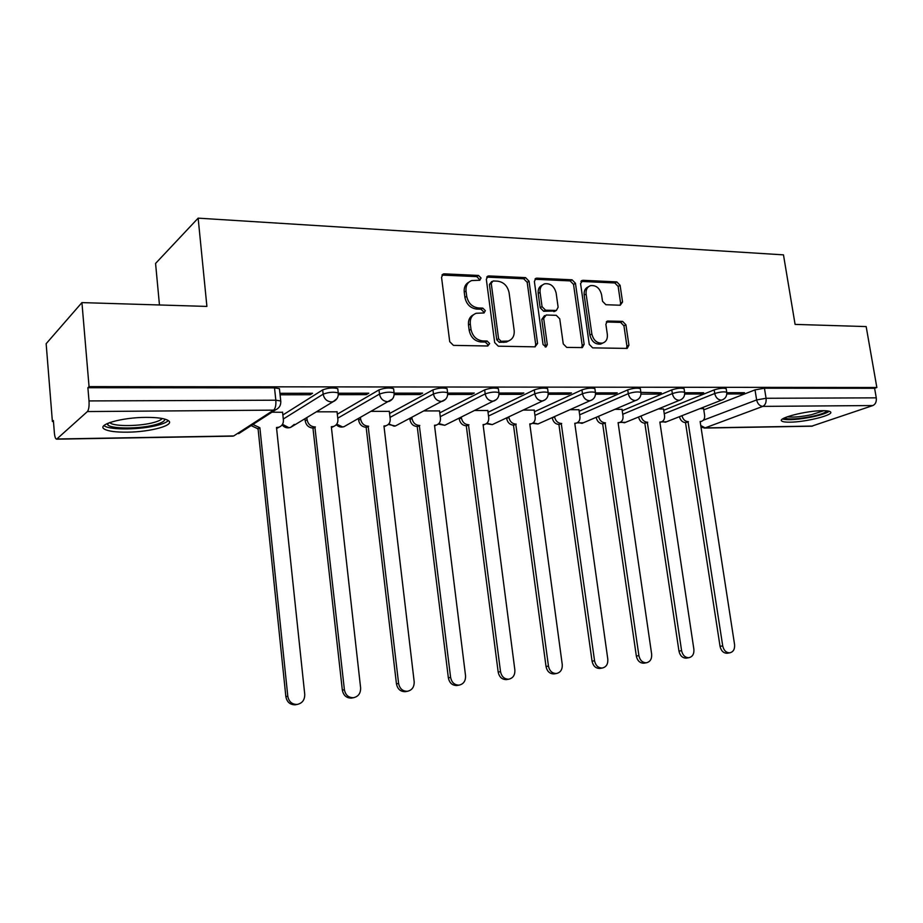 <?xml version="1.0" encoding="UTF-8"?>
<svg xmlns="http://www.w3.org/2000/svg" width="923" height="923" viewBox="0 0 923 923"><rect width="100%" height="100%" fill="white"/><g stroke="black" fill="none" stroke-linecap="round" stroke-linejoin="round"><path stroke-width="1.38" d="M481.045 277.996L478.506 275.446L444.355 273.854L443.352 273.981L441.54 277.258L449.72 341.706L453.458 345.375L487.771 345.998L489.663 343.552L487.113 341.014L482.729 340.933C476.43 340.114 472.507 336.237 470.984 329.303L470.292 323.961C469.888 318.516 471.872 314.951 476.256 313.266L484.044 312.966L485.336 310.647L482.798 308.109L478.414 307.959C472.126 307.071 468.226 303.171 466.703 296.283L466.023 290.987C465.619 285.715 467.523 282.23 471.745 280.546L479.81 280.257L481.045 277.996M479.118 280.338L479.245 279.15L476.706 276.612L441.967 275.077M487.621 345.987L487.829 344.579L485.29 342.052L480.906 341.971L482.729 340.933M483.352 313.035L483.525 311.743L480.987 309.205L476.614 309.067L478.414 307.959M145.984 417.381C121.79 417.392 96.177 424.765 104.414 429.126C108.245 431.26 115.86 432.276 127.259 432.172C150.818 432.033 175.958 424.984 168.171 420.484C164.629 418.396 157.233 417.358 145.984 417.381M822.624 410.689C806.506 410.608 776.901 418.2 781.769 421.038C782.808 421.846 785.508 422.226 789.869 422.169C805.687 422.169 834.9 414.819 830.423 411.831C829.454 411.047 826.846 410.666 822.624 410.689M620.233 305.236L622.564 302.029L620.106 285.311L616.795 281.884L582.99 280.304L580.567 283.523L589.266 344.406L592.681 347.867L627.225 348.409L628.932 345.179L625.921 324.792L622.61 321.377L607.542 321.042L605.857 324.238L607.334 334.414C607.738 338.914 606.192 341.798 602.684 343.079C597.193 343.587 593.581 340.575 591.862 334.045L586.117 294.033C585.724 289.718 587.19 286.926 590.501 285.645C596.073 285.034 599.765 288.045 601.565 294.668L602.523 301.267L605.869 304.717L620.233 305.236M57.007 438.979L233.704 435.956L273.646 410.135L87.42 411.554L56.638 439.175C55.542 439.048 54.78 436.937 54.376 432.841L53.384 420.565L52.392 421.511L46.15 343.702L81.928 302.606L206.902 306.424L198.145 218.151L783.477 254.863L795.095 324.4L866.166 326.58L876.85 387.498L89.046 386.622L87.893 387.729L89.012 400.928L275.827 400.201L280.742 400.963L280.823 401.863M81.928 302.606L89.046 386.622M529.052 281.203L525.533 277.627L489.005 275.931L488.071 276.046L486.317 279.277L494.682 342.583L498.305 346.183L534.994 346.84L537.578 343.414L529.052 281.203L527.195 282.334L523.676 278.769L486.733 277.108M536.921 278.158L572.052 279.796L575.456 283.292L584.144 344.314L582.355 347.59L566.722 347.406L563.261 343.91L559.753 318.839L556.281 315.32L546.22 315.008L543.67 318.354L547.304 344.637L546.012 346.967L543.047 344.556L534.371 281.446L536.055 278.273L536.921 278.158L535.052 279.288L570.126 280.904L572.052 279.796M703.788 409.858L755.014 389.887L756.641 399.936L766.067 398.274L876.273 397.848C876.654 401.69 875.523 404.251 872.87 405.543L811.594 426.218M52.392 421.511L53.465 421.499M159.46 304.982L155.572 263.436L198.145 218.151M876.85 387.498L874.6 388.295L876.273 397.848M87.42 411.554C88.781 409.777 89.312 406.235 89.012 400.928M282.576 412.293L271.95 412.189M280.084 394.802L310.243 394.744L310.082 393.279M310.243 394.744L312.562 393.267L279.934 393.313M337.045 411.82L316.381 411.82M338.314 394.686L366.327 394.64L366.166 393.198M366.327 394.64L368.785 393.198L338.499 393.233M389.321 411.37L371.381 411.346M394.167 394.583L420.069 394.536L419.896 393.129M420.069 394.536L422.642 393.129L394.329 393.163M439.533 410.931L424.119 410.908M447.678 394.479L471.607 394.433L471.434 393.06M471.607 394.433L474.295 393.06L447.817 393.094M487.806 410.516L474.745 410.481M498.985 394.386L521.08 394.34L520.895 392.99M521.08 394.34L523.86 392.99L499.089 393.025M534.244 410.124L523.376 410.077M548.216 394.294L568.591 394.248L568.406 392.933M568.591 394.248L571.464 392.921L548.297 392.956M578.94 409.743L570.126 409.674M595.52 394.202L614.28 394.167L614.095 392.875M614.28 394.167L617.233 392.863L595.554 392.898M622.021 409.374L615.099 409.304M640.977 394.121L658.237 394.086L658.041 392.806M658.237 394.086L661.26 392.806L640.897 392.367C637.805 391.537 633.605 391.975 628.286 393.659L579.656 414.819M663.545 409.016L658.399 408.935M684.716 394.029L700.545 394.006L700.361 392.76M700.545 394.006L703.638 392.748L684.693 392.771M663.729 410.285L714.183 389.887L714.748 393.51C719.975 391.917 723.967 391.49 726.724 392.229L726.782 392.633M622.217 410.735L671.782 389.887L672.348 393.59C677.62 391.94 681.716 391.514 684.624 392.298L684.693 392.736M579.148 411.22L627.732 389.887L628.286 393.659C629.255 397.825 631.505 400.097 635.047 400.501L636.085 400.374C639.651 398.898 641.243 396.232 640.897 392.367L640.331 388.606C637.251 387.764 633.051 388.191 627.732 389.887M534.452 411.739L581.94 389.887L582.482 393.74C587.847 391.998 592.162 391.571 595.427 392.448L595.508 392.979M488.036 412.281L534.29 389.887L534.821 393.821C540.22 392.021 544.662 391.594 548.135 392.529L548.216 393.117M439.775 412.869L484.667 389.898L485.186 393.902C490.632 392.044 495.201 391.617 498.905 392.61L498.974 393.256M389.575 413.516L432.956 389.898L433.464 393.983C438.933 392.079 443.651 391.652 447.597 392.713L447.678 393.417M337.322 414.208L379.007 389.898L379.503 394.075C385.006 392.102 389.875 391.675 394.086 392.806L394.179 393.579M282.865 414.981L322.681 389.898L323.154 394.167C328.703 392.125 333.734 391.71 338.245 392.921L338.326 393.763M726.816 393.959L741.319 393.925L744.469 392.702L726.793 392.725M703.603 408.67L700.107 408.589M741.319 393.925L741.123 392.702M726.216 388.998L726.159 388.595C723.39 387.856 719.398 388.283 714.183 389.887M684.128 389.045L684.058 388.595C681.139 387.81 677.055 388.237 671.782 389.887M594.954 389.137L594.885 388.606C591.608 387.706 587.293 388.133 581.94 389.887M547.685 389.194L547.604 388.606C544.12 387.66 539.69 388.087 534.29 389.887M498.455 389.264L498.374 388.618C494.67 387.602 490.101 388.029 484.667 389.898M447.17 389.333L447.078 388.629C443.132 387.545 438.425 387.972 432.956 389.898M393.683 389.414L393.59 388.641C389.379 387.487 384.51 387.914 379.007 389.898M337.853 389.494L337.76 388.652C333.249 387.429 328.219 387.845 322.681 389.898M874.6 388.295L764.44 388.214L755.014 389.887M87.893 387.729L274.512 387.868L279.438 388.675L279.531 389.598M468.999 282.08C465.411 284.019 463.819 287.365 464.234 292.118L466.023 290.987M476.614 309.067C470.338 308.178 466.438 304.29 464.915 297.414L464.234 292.118M473.557 314.697C469.761 316.635 468.076 320.085 468.492 325.034L470.292 323.961M480.906 341.971C474.618 341.164 470.707 337.287 469.184 330.365L468.492 325.034M535.144 346.84L535.686 344.417L527.195 282.334M493.101 280.961L491.232 283.303L498.582 338.776L501.12 341.291L508.158 341.072C512.588 339.422 514.596 335.857 514.157 330.365L509.092 292.706C507.592 285.957 503.773 282.103 497.635 281.169L493.101 280.961M491.74 281.503L489.421 284.457L491.232 283.303M508.85 340.841L506.3 342.098L499.274 342.329L496.747 339.814L489.421 284.457M581.686 347.671L582.194 345.306L573.529 284.399L570.126 280.904M544.535 315.608L541.778 319.416L545.389 345.64L547.304 344.637M545.216 347.002L545.389 345.64M556.131 292.983C554.296 286.176 550.454 283.119 544.616 283.811C541.224 285.138 539.701 287.976 540.082 292.326L542.055 306.655L545.551 310.197L556.384 310.44L558.127 307.209L556.131 292.983M542.412 285.034C539.228 286.465 537.821 289.268 538.201 293.433L540.082 292.326M555.358 311.005L543.659 311.259L540.163 307.728L538.201 293.433M588.413 286.788C585.205 288.114 583.786 290.895 584.178 295.118L586.117 294.033M602.742 343.056L600.711 344.06C595.231 344.567 591.62 341.568 589.901 335.049L584.178 295.118M626.463 348.479L626.925 346.148L623.936 325.807L620.625 322.392L606.284 321.977L608.234 320.962M620.198 305.236L620.591 303.079L618.133 286.395L614.822 282.969L580.936 281.411M252.914 424.465L259.882 427.73L287.803 696.277C288.876 701.734 292.003 704.457 297.171 704.434C302.294 703.303 304.821 699.934 304.74 694.315L276.496 427.499L278.781 427.234C282.023 426.057 283.569 423.634 283.396 419.965L282.565 412.096M279.392 427.026L276.6 428.457M296.433 704.584L295.222 704.803C290.064 704.826 286.949 702.115 285.865 696.669L258.082 428.872L251.137 425.607M258.082 428.872L259.882 427.73M306.851 417.565L307.082 419.7C308.005 424.153 310.601 426.576 314.881 426.957L344.394 689.723C345.479 695.065 348.49 697.73 353.451 697.719C358.343 696.623 360.731 693.335 360.616 687.843L331.334 426.726L333.445 426.484C336.595 425.353 338.083 422.976 337.899 419.342L337.022 411.635M333.78 426.391L331.438 427.614M352.436 697.915L351.375 698.1C346.437 698.111 343.414 695.446 342.341 690.127L312.966 428.076C308.697 427.684 306.101 425.272 305.19 420.83L307.082 419.7M304.959 418.707L305.19 420.83M313.497 428.064L315.401 426.945M360.431 417.484L360.628 419.088C361.539 423.449 364.054 425.826 368.162 426.195L398.609 683.447C399.694 688.673 402.613 691.281 407.378 691.292C412.062 690.231 414.323 687.012 414.173 681.635L383.956 425.976L385.906 425.768C388.975 424.684 390.406 422.342 390.198 418.754L389.298 411.197M385.999 425.745L384.06 426.795M406.12 691.512L405.197 691.685C400.444 691.673 397.536 689.066 396.452 683.851L366.154 427.291C362.047 426.922 359.532 424.557 358.62 420.207L360.628 419.088M358.436 418.604L358.62 420.207M366.65 427.291L368.669 426.195M164.663 419.054C165.079 420.946 162.067 422.803 155.652 424.603C140.031 429.137 109.583 429.149 107.518 424.453L107.31 423.519M109.722 422.561L110.356 423.08C115.202 426.703 140.746 426.253 154.049 422.411C158.491 421.176 161.19 419.873 162.16 418.488M103.941 425.595L104.345 425.884C110.414 430.349 142.015 429.76 158.491 425.018C163.556 423.622 166.832 422.146 168.298 420.576M826.927 410.85C825.727 412.604 820.835 414.439 812.263 416.377C797.691 419.204 788.45 419.711 784.527 417.911M787.354 416.769C792.684 417.565 800.749 416.873 811.525 414.692L823.858 410.689M782.462 419.065C788.565 420.369 798.81 419.584 813.232 416.711C821.332 414.912 826.685 413.1 829.281 411.277M411.877 417.323L412.027 418.5C412.939 422.78 415.373 425.099 419.319 425.468L450.609 677.424C451.693 682.535 454.52 685.108 459.089 685.12C463.588 684.093 465.734 680.943 465.538 675.694L434.502 425.261L436.302 425.076C439.279 424.038 440.663 421.73 440.433 418.177L439.51 410.781M436.118 425.168L434.595 426.011M457.635 685.374L456.816 685.524C452.258 685.501 449.432 682.951 448.359 677.84L417.219 426.553C413.262 426.184 410.839 423.865 409.927 419.596L412.027 418.5M409.789 418.419L409.927 419.596M417.692 426.541L419.803 425.468M461.304 417.115L461.408 417.946C462.319 422.134 464.684 424.407 468.48 424.776L500.52 671.644C501.604 676.651 504.339 679.178 508.735 679.201C513.038 678.197 515.08 675.128 514.861 669.983L483.075 424.568L484.748 424.407C487.644 423.403 488.971 421.142 488.729 417.634L487.782 410.366M484.252 424.638L483.156 425.249M507.108 679.478L506.369 679.605C501.985 679.582 499.251 677.067 498.178 672.071L466.288 425.826C462.492 425.468 460.139 423.196 459.227 419.019L461.408 417.946M459.123 418.188L459.227 419.019M466.75 425.826L468.942 424.765M508.827 416.873L508.896 417.404C509.808 421.511 512.092 423.749 515.761 424.107L548.458 666.083C549.543 671.009 552.196 673.478 556.419 673.502C560.561 672.532 562.499 669.533 562.245 664.491L529.79 423.911L531.36 423.749C534.163 422.792 535.444 420.576 535.19 417.104L534.221 409.985M530.587 424.095L529.871 424.499M554.642 673.813L553.985 673.917C549.762 673.894 547.108 671.425 546.035 666.521L513.488 425.145C509.831 424.788 507.546 422.561 506.635 418.454L508.896 417.404M513.926 425.134L516.199 424.095M554.561 416.608L554.596 416.884C555.508 420.911 557.723 423.103 561.253 423.461L594.55 660.753C595.623 665.575 598.196 667.998 602.269 668.033C606.249 667.087 608.095 664.156 607.807 659.218L574.775 423.265L576.229 423.126C578.952 422.203 580.186 420.023 579.909 416.596L578.929 409.604M600.354 668.356L599.765 668.46C595.693 668.414 593.131 666.002 592.058 661.191L558.911 424.476C555.381 424.13 553.165 421.938 552.266 417.911L554.596 416.884M559.338 424.476L561.68 423.449M598.6 416.319L598.612 416.377C599.512 420.334 601.669 422.492 605.073 422.838L638.901 655.618C639.962 660.349 642.466 662.726 646.388 662.772C650.207 661.849 651.961 658.976 651.65 654.142L618.087 422.653L619.46 422.526C622.102 421.638 623.279 419.492 623.002 416.1L621.998 409.247M618.248 423.022L619.46 422.526M644.358 663.106L643.816 663.199C639.893 663.152 637.401 660.776 636.339 656.057L602.661 423.842C599.258 423.495 597.112 421.35 596.212 417.404L598.612 416.377M603.077 423.83L605.488 422.826M641.035 416.008C641.97 419.838 644.058 421.915 647.3 422.238L681.589 650.669C682.662 655.307 685.085 657.649 688.87 657.707C692.538 656.807 694.211 653.992 693.877 649.25L659.853 422.065L661.133 421.949C663.706 421.084 664.837 418.984 664.537 415.627L663.522 408.889M686.724 658.053L686.239 658.134C682.455 658.087 680.032 655.745 678.97 651.119L644.831 423.219C641.6 422.896 639.512 420.83 638.578 417.011M645.223 423.219L647.692 422.226M681.97 415.708C682.939 419.377 684.958 421.361 688.016 421.661L722.721 645.904C723.782 650.461 726.147 652.769 729.793 652.826C733.335 651.95 734.927 649.192 734.57 644.531L700.13 421.488L701.342 421.384C703.834 420.553 704.918 418.477 704.607 415.177L703.58 408.554M727.566 653.184L727.116 653.253C723.47 653.196 721.117 650.9 720.055 646.354L685.501 422.63C682.443 422.33 680.424 420.346 679.455 416.688M685.881 422.619L688.408 421.649M476.706 276.612L478.506 275.446M485.29 342.052L487.113 341.014M480.987 309.205L482.798 308.109M703.349 420.207L756.641 399.936C757.587 403.87 759.641 406.016 762.813 406.385L705.114 427.891L812.655 426.057M872.87 405.543L762.813 406.385C765.363 405.024 766.448 402.324 766.067 398.274L764.44 388.214M664.248 413.758L714.748 393.51C715.694 397.525 717.817 399.717 721.105 400.097L722.005 399.994C725.513 398.586 727.082 395.99 726.724 392.229L726.159 388.595M622.725 414.277L672.348 393.59C673.305 397.663 675.486 399.901 678.89 400.294L679.859 400.178C683.401 398.736 684.981 396.117 684.624 392.298L684.058 388.595M534.959 415.396L582.482 393.74C583.451 397.986 585.77 400.305 589.451 400.709L590.582 400.57C594.17 399.071 595.785 396.359 595.427 392.448L594.885 388.606M488.521 416.019L534.821 393.821C535.79 398.148 538.19 400.524 542.02 400.928L543.255 400.778C546.854 399.244 548.493 396.498 548.135 392.529L547.604 388.606M440.248 416.677L485.186 393.902C486.167 398.321 488.636 400.744 492.617 401.159L493.967 400.997C497.601 399.417 499.251 396.625 498.905 392.61L498.374 388.618M390.037 417.392L433.464 393.983C434.433 398.505 436.994 400.974 441.148 401.401L442.613 401.217C446.282 399.601 447.943 396.763 447.597 392.713L447.078 388.629M337.76 418.177L379.503 394.075C380.472 398.69 383.126 401.217 387.452 401.655L389.056 401.436C392.748 399.786 394.433 396.913 394.086 392.806L393.59 388.641M283.303 419.03L323.154 394.167C324.135 398.886 326.88 401.47 331.392 401.92L333.168 401.667C336.883 399.982 338.579 397.063 338.245 392.921L337.76 388.652M337.033 398.551L333.168 401.667L290.537 427.43L288.841 427.672L282.519 424.326M294.299 424.372L290.537 427.43C287.191 428.434 284.399 427.591 282.138 424.892M392.425 399.036L344.014 426.691L342.468 426.911L336.757 424.13M346.437 425.33L344.014 426.691C341.06 427.58 338.487 426.922 336.307 424.707M445.509 399.347L395.379 425.976L393.971 426.172L388.837 423.865M397.513 424.857L395.379 425.976L388.306 424.43M496.47 399.521L444.759 425.284L438.852 423.553M446.64 424.361L444.759 425.284L438.252 424.107M545.412 399.613L492.259 424.626L486.94 423.207M493.909 423.842L492.259 424.626L486.283 423.726M592.462 399.624L537.982 423.98L533.217 422.826M539.447 423.322L537.982 423.98L532.479 423.322M637.724 399.601L582.021 423.357L577.763 422.434M583.336 422.803L576.967 422.884M681.301 399.544L624.479 422.769L620.683 422.03M625.656 422.284L619.806 422.434M723.274 399.451L665.437 422.192L662.056 421.615M666.498 421.776L661.099 421.961M274.512 387.868L275.827 400.201C276.15 405.162 275.423 408.474 273.646 410.135L275.562 409.858C279.334 408.128 281.065 405.162 280.742 400.963L279.438 388.675M701.019 427.245L705.114 427.891L700.753 425.526M811.917 426.207L704.122 428.064M56.638 439.175L233 436.141M275.562 409.858L238.665 433.648M464.915 297.414L466.703 296.283M469.184 330.365L470.984 329.303M442.613 275.031L444.355 273.854M535.686 344.417L537.578 343.414M487.194 277.085L489.005 275.931M523.676 278.769L525.533 277.627M496.747 339.814L498.582 338.776M499.274 342.329L501.12 341.291M503.82 342.41L505.677 341.383M573.529 284.399L575.456 283.292M582.194 345.306L584.144 344.314M541.778 319.416L543.67 318.354M540.163 307.728L542.055 306.655M543.659 311.259L545.551 310.197M553.708 311.593L555.611 310.532M589.901 335.049L591.862 334.045M620.625 322.392L622.61 321.377M623.936 325.807L625.921 324.792M626.925 346.148L628.932 345.179M581.063 281.411L582.99 280.304M614.822 282.969L616.795 281.884M618.133 286.395L620.106 285.311M620.591 303.079L622.564 302.029M257.54 428.883L259.34 427.741M285.865 696.669L287.803 696.277M312.966 428.076L314.881 426.957M342.341 690.127L344.394 689.723M366.154 427.291L368.162 426.195M396.452 683.851L398.609 683.447M417.219 426.553L419.319 425.468M448.359 677.84L450.609 677.424M466.288 425.826L468.48 424.776M498.178 672.071L500.52 671.644M513.488 425.145L515.761 424.107M546.035 666.521L548.458 666.083M558.911 424.476L561.253 423.461M592.058 661.191L594.55 660.753M602.661 423.842L605.073 422.838M636.339 656.057L638.901 655.618M644.831 423.219L647.3 422.238M678.97 651.119L681.589 650.669M685.501 422.63L688.016 421.661M720.055 646.354L722.721 645.904M442.198 274.766L443.352 273.981M487.021 276.715L488.071 276.046M506.3 342.098L508.158 341.072M554.481 311.501L556.384 310.44M535.121 278.838L536.055 278.273M600.711 344.06L602.684 343.079M606.769 321.446L607.542 321.042M581.352 280.88L582.194 280.407M276.946 428.364L278.781 427.234M295.222 704.803L297.171 704.434M331.495 427.603L333.445 426.484M351.375 698.1L353.451 697.719M384.049 426.749L385.906 425.768M405.197 691.685L407.378 691.292M110.287 422.365L110.356 423.08M108.937 422.849L107.518 424.453M434.583 425.93L436.302 425.076M456.816 685.524L459.089 685.12M483.144 425.157L484.748 424.407M506.369 679.605L508.735 679.201M529.86 424.418L531.36 423.749M553.985 673.917L556.419 673.502M574.833 423.726L576.229 423.126M599.765 668.46L602.269 668.033M643.816 663.199L646.388 662.772M659.91 422.434L661.133 421.949M686.239 658.134L688.87 657.707M700.188 421.823L701.342 421.384M727.116 653.253L729.793 652.826"/></g></svg>
